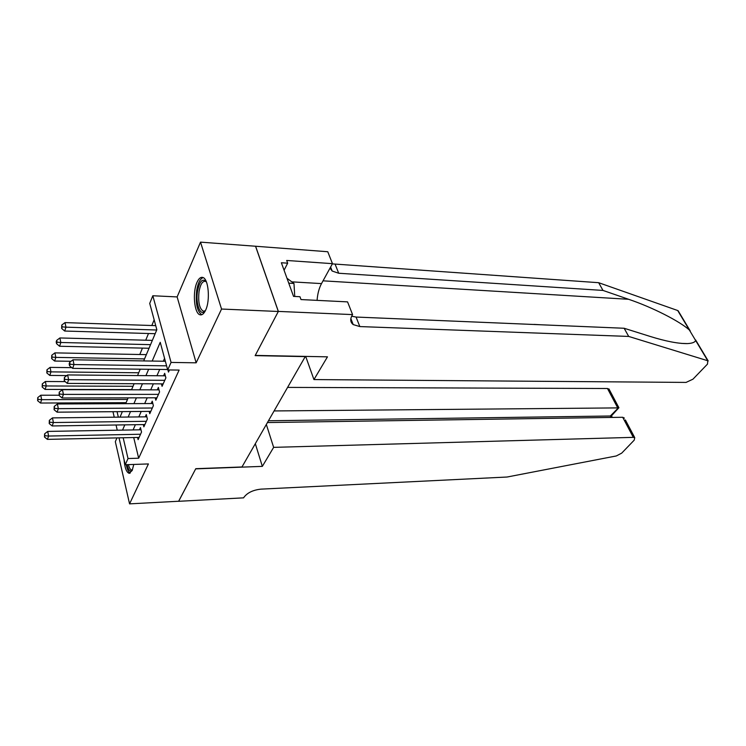 <?xml version="1.0" encoding="UTF-8"?>
<svg xmlns="http://www.w3.org/2000/svg" width="746" height="746" viewBox="0 0 746 746"><rect width="100%" height="100%" fill="white"/><g stroke="black" fill="none" stroke-linecap="round" stroke-linejoin="round"><path stroke-width="1.12" d="M197.047 282.23C192.3 292.208 194.268 313.758 200.087 314.803C202.082 315.278 203.91 313.768 205.579 310.271C210.456 300.526 208.526 278.528 202.763 277.447C200.646 276.897 198.744 278.491 197.047 282.23M124.06 459.592C124.741 467.761 126.428 472.321 129.114 473.29L132.163 470.53L133.795 464.432M143.698 360.924L156.837 329.732L149.722 303.417L152.818 295.752L171.067 362.425L167.701 369.932L160.231 342.311L152.184 361.064M278.361 311.408L255.263 355.404L327.466 356.84L313.945 379.574L686.05 382.418L692.959 379.182L707.497 364.095L707.777 360.756L628.71 336.437L359.833 326.571L353.203 324.594C350.359 322.309 349.986 319.26 352.084 315.446L352.588 314.598L278.361 311.408L255.608 246.245L200.515 242.133L177.128 296.917L152.818 295.752M116.954 437.893L115.332 441.688L129.562 503.867L148.417 463.937L125.244 464.73L119.024 437.855M154.161 319.857L151.82 325.517M148.501 333.509L145.722 340.204M142.449 348.102L139.8 354.499M255.57 246.329L278.323 311.483L221.543 309.04L200.515 242.133M278.323 311.483L255.141 355.628L305.235 356.616L241.974 466.968L195.778 468.693L178.686 501.247L129.562 503.867M167.906 369.932L168.484 372.086L169.435 369.951M161.416 383.864L162.069 386.335L165.901 377.83L164.679 373.298L163.57 375.798M155.215 397.814L155.839 400.21L159.56 391.93L158.376 387.426L157.294 389.86M149.181 411.382L149.769 413.704L153.387 405.647L152.24 401.171L151.186 403.53M143.307 424.595L143.866 426.843L147.391 419L146.272 414.543L145.246 416.846M125.337 402.681L125.57 403.651M133.711 437.538L138.672 458.203L179.124 370.072L167.701 369.932M164.577 358.35L163.299 361.241M159.7 369.429L156.921 375.742M153.368 383.826L150.72 389.841M147.204 397.823L144.687 403.567M141.218 411.456L138.812 416.921M135.38 424.716L133.086 429.929M137.581 437.454L138.113 439.636L141.544 432.009L140.453 427.57L139.455 429.817M177.128 296.917L196.151 362.817L221.543 309.04M196.151 362.817L171.067 362.425M138.672 458.203L128.023 458.538L125.244 464.73M120.041 417.126L122.363 411.615M125.71 403.651L128.144 397.86M131.538 389.804L134.103 383.733M137.534 375.564L140.22 369.195M114.959 402.719L115.192 403.707M117.057 411.661L118.334 417.154M117.253 430.2L116.05 425.006M114.241 417.191L112.963 411.689M111.117 403.726L110.893 402.737M123.165 437.762L128.023 458.538M148.65 369.289L145.927 375.639M142.439 383.77L139.847 389.822M136.397 397.851L133.926 403.614M130.522 411.54L128.163 417.042M124.796 424.875L122.549 430.106M141.003 429.789L47.707 431.412L48.593 436.046L140.537 434.247M44.956 435.711L44.601 433.855L44.49 437.044L44.956 435.711L48.593 436.046L47.408 439.366L139.11 437.426M47.707 431.412L44.601 433.855M44.49 437.044L47.408 439.366M59.046 395.221L40.788 395.231L41.636 399.67L40.508 403.036L126.121 402.672M127.482 399.436L41.636 399.67L38.083 399.352L37.748 397.581L37.636 400.705L38.083 399.352M40.508 403.036L37.636 400.705M37.748 397.581L40.788 395.231M132.21 470.446C130.112 472.05 128.387 470.129 127.044 464.665M128.424 464.618C129.272 467.928 130.364 469.728 131.697 469.999L132.443 469.887M126.298 464.693C127.212 469.402 128.545 472.181 130.289 473.011M205.187 311.063C200.404 317.069 195.377 303.706 197.513 291.182C199.527 281.251 202.446 278.053 206.269 281.596M206.4 281.913L205.392 281.326C202.455 280.99 200.348 284.413 199.042 291.611C198.007 302.083 199.406 308.62 203.238 311.213L205.337 310.774M203.154 277.605C200.124 278.687 197.97 282.958 196.702 290.446C195.415 303.305 197.121 311.399 201.802 314.719M294.745 296.451L293.98 283.461L286.996 278.286M288.758 283.163L293.98 283.461M266.341 424.465L273.642 447.358L633.317 437.352L622.696 417.275L267.432 422.553M178.639 501.256L195.685 468.87L262.34 466.371L273.642 447.358M625.372 419.951L634.753 437.66L634.212 440.149L621.707 453.13L616.299 455.955L507.093 477.02L261.007 489.134C253.118 489.982 247.439 492.686 243.97 497.256L243.625 497.843L178.658 501.303M255.319 443.683L262.34 466.371M274.09 410.943L617.735 407.903L607.468 388.498L609.323 389.682M287.583 387.407L607.468 388.498M634.753 437.66L633.317 437.352M268.457 420.772L610.312 416.007L618.76 407.493M611.552 415.727L610.312 416.007L611.067 417.443M624.393 418.105L622.696 417.275M628.71 336.437L624.132 328.259L649.822 336.334C665.721 341.295 678.254 343.72 687.402 343.598C692.157 343.346 694.908 342.321 695.654 340.521L689.369 330.012C679.932 321.405 652.48 307.315 628.626 299.295L602.982 290.427L338.703 273.25L332.175 271.04L330.021 268.131M602.982 290.427L598.665 282.697L332.362 263.888M351.664 316.22L356.066 317.05L624.132 328.259M689.369 330.012L677.694 310.522L598.665 282.697M352.588 314.598L347.561 301.878L300.992 299.566L299.957 296.721L293.542 296.386L281.363 262.751L287.676 263.179L286.678 260.466L332.474 263.664L327.764 251.738L255.608 246.245M313.945 379.574L305.692 356.411M317.078 300.368C317.582 293.756 319.064 288.17 321.507 283.601L332.474 263.664M677.694 310.522L678.664 311.623M284.077 270.229L287.676 263.179M509.145 323.456L512.101 323.577M522.927 324.025L524.317 324.09M515.458 323.717L516.866 323.773M527.907 324.24L532.355 324.426M534.08 324.407L540.822 324.78M146.841 416.827L52.481 417.891L53.395 422.544L146.356 421.303M49.702 422.208L49.339 420.343L49.227 423.579L49.702 422.208L53.395 422.544L52.183 425.957L144.883 424.567M52.481 417.891L49.339 420.343M49.227 423.579L52.183 425.957M152.846 403.53L57.395 403.978L58.328 408.659L152.333 408.015M54.589 408.332L54.216 406.449L54.094 409.731L54.589 408.332L58.328 408.659L57.078 412.174L150.823 411.372M57.395 403.978L54.216 406.449M54.094 409.731L57.078 412.174M159.019 389.86L62.44 389.664L63.41 394.382L158.469 394.364M59.605 394.047L59.223 392.163L59.102 395.492L59.605 394.047L63.41 394.382L62.123 397.991L156.921 397.805M62.44 389.664L59.223 392.163M59.102 395.492L62.123 397.991M165.882 377.858L165.332 375.816L67.634 374.94L68.632 379.686L164.773 380.329M64.771 379.36L64.38 377.457L64.249 380.842L64.771 379.36L68.632 379.686L67.308 383.397L163.178 383.873M67.634 374.94L64.38 377.457M64.249 380.842L67.308 383.397M65.163 381.607L45.375 381.495L46.243 385.962L45.077 389.421L131.632 389.599M133.021 386.279L46.243 385.962L42.634 385.645L42.289 383.864L42.177 387.034L42.634 385.645M45.077 389.421L42.177 387.034M42.289 383.864L45.375 381.495M71.793 367.647L50.075 367.386L50.97 371.872L49.777 375.425L66.823 375.574M138.709 372.776L50.97 371.872L47.315 371.564L46.961 369.764L46.839 372.991L47.315 371.564M49.777 375.425L46.839 372.991M46.961 369.764L50.075 367.386M146.356 354.63L54.915 352.877L55.838 357.39L54.607 361.045L71.019 361.297M144.556 358.901L55.838 357.39L52.127 357.082L51.763 355.273L51.642 358.546L52.127 357.082M54.607 361.045L51.642 358.546M51.763 355.273L54.915 352.877M152.352 340.381L59.885 337.957L60.836 342.489L59.577 346.256L149.041 348.251M150.552 344.652L60.836 342.489L57.069 342.181L56.696 340.372L56.192 341.882L56.575 343.692L57.069 342.181M59.577 346.256L56.575 343.692M56.696 340.372L59.885 337.957M165.36 361.269L72.987 359.786L74.013 364.552L166.591 365.838M70.096 364.225L69.686 362.314L69.154 363.852L69.555 365.764L70.096 364.225L74.013 364.552L72.651 368.375L167.589 369.522M72.987 359.786L69.686 362.314M69.555 365.764L72.651 368.375M155.727 325.648L65.005 322.608L65.984 327.168L64.688 331.038L155.159 333.704M156.716 330.012L65.984 327.168L62.16 326.86L61.769 325.042L61.648 328.417L62.16 326.86M64.688 331.038L61.648 328.417M61.769 325.042L65.005 322.608M628.626 299.295L323.027 280.832M338.703 273.25L335.168 264.345M356.066 317.05L359.833 326.571M707.777 360.756L695.654 340.521M291.798 281.848L321.507 283.601M200.087 314.803L201.355 314.849M129.114 473.29L129.655 473.272M204.264 311.25L203.238 311.213M608.904 388.871L618.91 407.764M611.412 415.886L618.835 407.792M612.326 417.424L611.496 415.848M687.402 343.598L681.35 343.393M350.844 318.589L353.203 324.594M332.175 271.04L330.609 267.059M708.196 360.952L695.636 339.971M690.237 330.963L678.123 310.728"/></g></svg>
